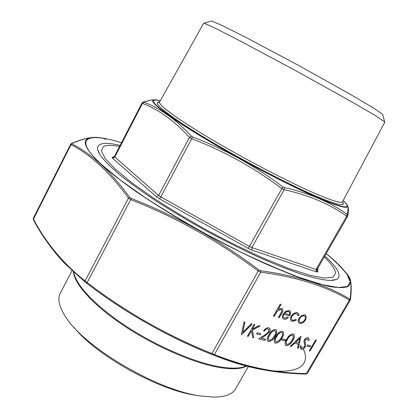 <?xml version="1.0" encoding="UTF-8"?>
<svg xmlns="http://www.w3.org/2000/svg" width="418" height="418" viewBox="0 0 418 418"><rect width="100%" height="100%" fill="white"/><g stroke="black" fill="none" stroke-linecap="round" stroke-linejoin="round"><path stroke-width="0.63" d="M382.684 114.704L382.538 114.182L372.934 107.677L349.986 94.123L298.285 65.26L246.014 37.437L222.188 25.488L211.524 20.942L211.001 21.099M384.873 121.993L374.549 115.075L350.289 100.984L295.421 70.506L240.089 40.901L215.098 28.142L204.156 23.225L203.691 23.209L159.608 101.966C157.879 104.646 177.248 119.057 211.252 139.215C245.173 159.336 288.697 182.034 314.822 193.367C332.216 200.839 341.459 203.618 342.556 201.711L384.873 121.993M324.274 256.955C331.495 263.925 335.252 269.37 335.555 273.278L332.927 277.238L324.478 278.059L310.093 275.357L290.118 268.983L265.42 259.066C247.033 250.826 227.899 241.411 208.018 230.814C188.346 219.847 170.069 208.864 153.181 197.871L131.466 182.483L115.284 169.144L105.226 158.516L101.334 150.971L103.241 146.619C106.209 144.973 111.653 144.936 119.574 146.504M157.178 100.111L151.744 99.855L143.896 102.034L144.079 102.269C160.575 108.508 176.359 119.83 191.423 136.237L192.546 136.926C224.732 149.21 254.834 165.841 282.834 186.83L284.099 187.457C309.001 193.064 329.927 201.988 346.883 214.235L347.321 214.34C348.001 210.745 348.194 208.091 347.891 206.382L346.616 204.177M144.079 102.269L142.47 103.424L142.005 103.006L114.365 156.609L158.647 195.488L189.458 137.344C174.572 120.974 158.908 109.668 142.47 103.424L114.746 157.173L112.536 158.192L112.144 157.236L114.25 156.797M192.546 136.926L191.69 138.713L189.458 137.344L191.423 136.237M284.099 187.457L284.151 189.699L281.643 188.445C253.757 167.508 223.776 150.929 191.69 138.713L160.799 196.93L249.384 246.421L282.834 186.83M160.251 100.811C154.968 99.609 154.346 99.902 154.43 99.881L153.14 100.059C149.221 101.935 168.412 116.836 205.092 138.781C241.667 160.679 289.925 185.874 318.349 198.08C338.052 206.44 347.823 209.115 347.661 206.111C347.745 205.41 346.245 203.55 343.173 200.541C346.057 203.091 347.551 204.956 347.661 206.111L347.891 206.382C348.602 208.42 348.57 211.498 347.797 215.61L347.551 216.446L346.684 216.2C329.765 204.005 308.923 195.169 284.151 189.699L251.902 247.587L316.097 269.448L346.684 216.2L346.883 214.235M143.896 102.034L142.789 102.217M317.973 267.917L317.753 271.909L316.316 271.857L316.097 269.448L317.043 269.537L347.546 216.451L347.797 215.61L347.321 214.34M73.657 326.991C95.884 355.295 158.568 390.302 196.282 395.339M248.36 366.476L235.559 388.871C232.45 394.362 224.957 397.105 213.086 397.1L200.483 395.94C157.131 390.349 83.579 346.788 65.501 316.635C59.069 306.66 57.318 298.875 60.249 293.284L72.136 270.399M300.082 346.229L301.117 345.843L301.566 347.969L301.895 348.11L304.607 346.642L304.936 345.498L303.949 341.553L304.456 339.761C305.521 338.183 306.707 337.498 308.009 337.702L308.453 337.896L309.137 340.116L308.071 340.623L307.267 338.81L305.234 339.902L304.957 341.459L305.443 342.828L305.344 346.835C304.111 348.622 302.742 349.422 301.242 349.234L300.688 348.999L300.082 346.229M299.069 315.512L298.112 315.862L297.255 314.028L296.644 313.761C294.962 313.422 293.42 314.258 292.025 316.28C291.147 318.02 291.215 319.279 292.234 320.068L292.861 320.34L296.012 319.504L296.341 320.24L292.26 321.358L291.43 320.993C290.144 319.974 290.061 318.364 291.184 316.16C293.018 313.458 295.056 312.324 297.292 312.753L298.024 313.077L299.069 315.512L298.107 315.762M287.934 316.98L288.363 317.649C286.842 319.002 285.4 319.504 284.036 319.159L283.263 318.824C282.082 317.743 282.072 316.112 283.237 313.934L285.609 311.316L289.057 310.449L289.737 310.746L290.709 312.831L289.742 315.94L283.926 314.352C283.096 315.93 283.122 317.1 284 317.868L284.527 318.103L287.934 316.98M281.048 304.388L278.158 309.451L281.685 308.39L282.192 308.615C283.242 309.733 283.075 311.321 281.69 313.38L279.214 317.701L278.404 317.487L281.695 311.541L281.398 309.592L280.943 309.398L277.4 311.029L274.208 316.363L273.388 316.144L280.232 304.158L281.048 304.388M316.374 340.132L310.036 350.989L309.299 350.812L315.642 339.949L316.374 340.132M285.703 339.688L285.039 340.837L281.664 340.022L282.328 338.867L285.703 339.688M268.967 334.787C270.577 331.464 272.735 329.703 275.457 329.499L276.052 329.765C277.223 331.396 276.904 333.569 275.107 336.286C273.471 339.573 271.292 341.323 268.56 341.532L267.928 341.255C266.82 339.63 267.17 337.472 268.967 334.787M260.775 333.632L260.095 334.823L256.511 333.956L257.19 332.765L260.775 333.632M254.917 324.671L252.378 329.144L258.841 325.659L260.038 325.956L252.43 330.068L253.763 337.707L252.639 337.441L251.464 330.748L248.255 336.406L247.399 336.203L254.066 324.457L254.917 324.671M244.917 322.153L242.853 332.294L251.322 323.767L252.242 323.997L241.374 334.781L243.987 321.917L244.917 322.153M105.702 139.393C102.321 137.809 98.167 137.151 93.24 137.428C87.393 137.835 80.298 139.863 71.938 143.515L72.037 143.938C91.835 154.002 111.063 171.824 129.721 197.395L128.478 198.101L85.079 280.995L85.303 282.202L86.787 283.341C124.778 312.418 166.354 336.056 211.508 354.26L213.373 355.013C228.165 361.027 242.9 365.583 257.577 368.681C273.675 371.957 289.658 373.734 305.521 374.011L306.384 373.561L349.411 300.134C326.301 286.273 296.743 276.962 260.754 272.196L258.105 271C218.442 241.034 175.978 217.245 130.698 199.626L128.478 198.101C109.903 172.509 90.758 154.691 71.029 144.649L70.689 144.189L33.247 218.389L33.45 219.1C45.834 242.706 63.04 263.335 85.079 280.995L87.19 282.62C125.233 311.718 166.766 335.335 211.795 353.461L214.455 354.542C245.314 366.931 275.953 373.269 306.384 373.561L307.35 373.394L350.253 300.213L349.411 300.134L349.532 298.896L350.148 298.865L350.258 300.213L350.436 299.586C351.669 289.496 351.428 282.249 349.709 277.839L346.94 273.67M304.769 314.843L305.391 315.109L306.347 316.86L305.506 320.016C303.823 322.56 301.932 323.684 299.831 323.38L299.121 323.072C297.919 322.032 297.888 320.423 299.032 318.25L301.587 315.548L304.769 314.843M264.364 331.124L263.539 330.92C265.038 328.611 266.773 327.571 268.743 327.806L269.453 328.12C270.399 328.971 270.425 330.241 269.542 331.929L265.331 335.607L261.271 338.136L265.545 339.15L264.871 340.325L258.611 338.846L264.918 334.928L268.67 331.819L268.518 329.201L268.022 328.987C266.658 328.799 265.435 329.509 264.364 331.124L263.57 330.873M275.911 336.48C277.515 333.188 279.652 331.437 282.333 331.234L282.913 331.49C284.062 333.099 283.738 335.252 281.951 337.953C280.326 341.213 278.163 342.948 275.478 343.157L274.861 342.891C273.769 341.287 274.119 339.155 275.911 336.48M310.689 345.754L310.041 346.867L306.864 346.104L307.517 344.981L310.689 345.754M298.421 348.246L297.595 348.053L298.395 344.223L294.544 343.293L291.179 346.538L290.338 346.339L300.929 336.244L298.421 348.246L297.606 348.001M286.79 339.134C288.378 335.884 290.484 334.154 293.102 333.945L293.655 334.191C294.774 335.769 294.444 337.896 292.673 340.565C291.053 343.784 288.932 345.498 286.304 345.712L285.719 345.456C284.653 343.889 285.008 341.778 286.79 339.134M347.076 274.778L348.873 276.909M71.274 143.62L71.488 143.531C79.948 139.852 87.195 137.82 93.23 137.428L93.501 137.47C100.132 137.276 109.479 139.022 121.533 142.695C109.558 139.048 100.216 137.303 93.501 137.47C80.287 137.903 82.952 147 101.49 164.77C110.697 172.838 122.291 181.83 136.278 191.731C151.468 202.004 168.146 212.49 186.313 223.196C214.779 239.409 242.414 253.501 269.213 265.456L293.373 275.384C307.867 280.671 320.104 284.418 330.089 286.628C338.648 287.955 344.74 287.877 348.361 286.377C350.613 284.167 350.665 280.875 348.518 276.512L349.709 277.845C351.204 281.863 351.35 288.869 350.148 298.865M129.721 197.395L131.278 198.461C176.694 216.169 219.22 239.989 258.867 269.923L260.727 270.765C296.853 275.645 326.458 285.019 349.532 298.896M346.329 273.048L345.55 272.233M324.828 255.988C337.963 267.964 341.997 275.76 336.929 279.37L330.115 280.52C323.333 280.034 314.216 278.069 302.763 274.631C290.055 270.326 275.629 264.636 259.494 257.561C242.659 249.792 225.349 241.155 207.568 231.645C189.944 221.848 173.303 211.978 157.654 202.04C142.966 192.301 130.374 183.262 119.867 174.917C110.77 167.148 104.181 160.549 100.101 155.115L97.378 148.761C97.535 142.956 105.122 141.838 120.133 145.412M213.373 355.013L214.455 354.542L260.754 272.196L260.727 270.765M211.508 354.26L258.867 269.923M86.787 283.341L131.278 198.461M85.303 282.202L64.393 263.147C52.046 249.907 41.727 235.501 33.435 219.936L33.45 219.1L71.029 144.649L72.037 143.938M70.694 144.184L71.938 143.515M64.393 263.147L55.772 253.386M305.652 374.047L305.652 374.047C289.773 373.765 273.753 371.978 257.598 368.686M305.506 320.016L305.422 319.948C303.74 322.492 301.848 323.61 299.753 323.307L298.865 322.874M306.347 316.86L305.422 319.948M305.595 315.256L306.263 316.787M304.769 316.149L304.095 315.783C302.47 315.569 301.012 316.436 299.716 318.396C298.88 319.969 298.87 321.16 299.685 321.975M299.716 318.396L299.8 318.464C298.917 320.151 298.959 321.379 299.915 322.153L300.411 322.367C302.015 322.602 303.458 321.75 304.738 319.817C305.626 318.114 305.595 316.86 304.633 316.055L304.179 315.856C302.554 315.637 301.096 316.51 299.8 318.464M244.828 322.132L242.853 332.294M252.117 323.966L241.385 334.724M254.808 324.64L252.378 329.144M259.891 325.92L252.352 329.99L253.684 337.629L252.629 337.378M251.464 330.748L248.177 336.328L247.43 336.15M260.665 333.606L260.017 334.745L256.542 333.909M269.542 331.929L265.247 335.534L261.271 338.136M269.579 328.219L270.106 329.802L269.458 331.855M265.435 339.123L264.793 340.252L258.679 338.805M268.022 328.987L267.943 328.909C266.574 328.72 265.357 329.436 264.286 331.051M268.607 329.269L267.943 328.909M275.107 336.286L275.028 336.213C273.393 339.5 271.214 341.25 268.481 341.454L267.703 341.062M276.199 329.875C277.082 331.584 276.69 333.695 275.028 336.213M275.274 330.915L274.725 330.607C272.588 330.873 270.916 332.305 269.709 334.907C268.283 336.976 267.943 338.69 268.685 340.043M269.26 340.367L272.322 338.867L274.307 336.082C275.744 333.94 276.042 332.2 275.201 330.857L274.809 330.685C272.672 330.946 270.995 332.378 269.788 334.985C268.309 337.127 267.995 338.862 268.847 340.184L269.26 340.367M281.951 337.953L281.873 337.88C280.243 341.14 278.085 342.875 275.394 343.084L274.642 342.703M283.054 331.594C283.921 333.282 283.529 335.377 281.873 337.88M282.14 332.629L281.607 332.331C279.501 332.597 277.845 334.019 276.638 336.6C275.216 338.658 274.877 340.356 275.608 341.694M276.167 342.008L279.193 340.518L281.162 337.754C282.594 335.628 282.892 333.898 282.066 332.576L281.685 332.404C279.579 332.671 277.923 334.092 276.721 336.673C275.248 338.805 274.929 340.524 275.77 341.83L276.167 342.008M285.599 339.662L284.961 340.764L281.69 339.975M316.264 340.106L309.952 350.916L309.325 350.765M280.943 304.356L278.158 309.451M282.333 308.719C283.117 309.905 282.876 311.436 281.607 313.307L279.135 317.628L278.43 317.44M280.943 309.398L277.317 310.955L274.13 316.29L273.414 316.097M281.492 309.66L280.865 309.325M284.036 319.159L282.991 318.61M288.363 317.649L288.284 317.575C286.758 318.929 285.316 319.43 283.953 319.086M290.709 312.831L289.658 315.867L283.843 314.279C283.049 315.762 283.038 316.907 283.801 317.706M289.935 310.893L290.63 312.758M287.908 316.996L288.284 317.575M289.167 311.838L288.42 311.426L286.288 311.75L284.522 313.265L289.538 314.691L289.742 312.685L288.504 311.499L286.372 311.823L284.606 313.338M296.644 313.761L296.561 313.688C294.878 313.348 293.337 314.19 291.942 316.207C291.111 317.826 291.127 319.049 291.989 319.875M297.428 314.153L296.561 313.688M295.975 319.53L296.257 320.167L292.177 321.285L291.137 320.768M298.233 313.228L298.985 315.438M310.584 345.728L309.957 346.794L306.896 346.057M301.023 345.874L301.435 347.854M309.137 340.116L308.071 340.513M308.557 337.974L309.054 340.043M307.267 338.81L305.15 339.829L304.874 341.386L305.359 342.755L305.265 346.762C304.032 348.549 302.663 349.349 301.159 349.155L300.49 348.831M307.632 338.988L307.183 338.737M298.395 344.223L294.46 343.22L291.1 346.465L290.385 346.292M300.84 336.224L298.337 348.173M299.612 338.392L295.536 342.18L298.651 342.99L299.612 338.392L295.615 342.253M292.673 340.565L292.59 340.492C290.975 343.711 288.854 345.425 286.225 345.639L285.504 345.278M293.781 334.285C294.638 335.941 294.241 338.01 292.59 340.492M292.887 335.314L292.381 335.032C290.322 335.293 288.692 336.699 287.495 339.244C286.079 341.287 285.734 342.964 286.455 344.275M286.994 344.573L289.956 343.1L291.905 340.377C293.321 338.266 293.629 336.563 292.825 335.262L292.459 335.105C290.4 335.367 288.77 336.772 287.574 339.317C286.116 341.428 285.792 343.126 286.612 344.406L286.994 344.573M342.514 201.789C346.329 207.093 337.185 205.076 315.078 195.739C286.278 183.345 236.598 157.178 201.382 135.709C166.024 114.182 151.097 101.349 159.561 102.039M160.24 100.832C144.847 97.175 155.486 107.123 192.16 130.672C228.939 153.657 286.006 183.998 318.004 197.714C344.793 208.875 353.179 209.82 343.162 200.562M160.778 196.977L158.678 195.42M316.316 271.857L252.049 250.163L248.266 248.412L159.524 198.816L156.285 196.643L112.536 158.192M158.469 102.238L158.96 102.556M151.75 99.855L153.14 100.059C154.174 99.521 156.546 99.766 160.261 100.795M156.285 196.643L158.647 195.488L160.799 196.93L159.524 198.816M248.266 248.412L249.384 246.421L251.902 247.587L252.049 250.163M317.753 271.909L316.849 270.65L317.053 269.485M113.576 157.351L112.144 157.236M316.896 269.861L317.011 269.568M246.683 366.037C240.852 369.282 230.893 369.606 216.811 367.004C190.916 362.066 152.758 345.184 122.683 324.89C92.571 304.576 74.07 283.571 73.416 271.564M73.406 271.434L73.39 271.036M247.43 365.588L246.798 365.969M73.699 271.82C75.282 284.125 94.322 305.025 124.318 325.021C154.289 344.996 191.805 361.481 217.365 366.387C230.694 368.875 240.345 368.723 246.317 365.938M246.448 365.875L247.153 365.515M73.631 271.256L73.678 271.679M326.244 253.522C337.3 262.614 344.725 270.279 348.518 276.512C344.657 270.216 337.232 262.556 326.244 253.517M121.528 142.716C87.116 132.051 71.859 137.428 101.835 164.828L120.248 179.959L144.952 197.421C164.164 209.904 184.949 222.355 207.302 234.78L240.648 252.012C262.447 262.405 282.234 270.953 300.004 277.656L322.304 284.663L338.225 287.516L347.478 286.461L350.268 281.946L347.149 274.553C342.441 268.424 335.471 261.417 326.233 253.538M303.259 348.852C315.182 374.136 278.299 381.54 206.738 352.296M102.055 294.554C133.959 317.675 176.459 340.774 213.044 354.882M211.524 20.942L204.156 23.225M382.538 114.182L384.607 121.612M114.365 156.609L112.928 157.455L113.68 157.299M142.005 103.006L143.29 102.034L151.744 99.855M159.608 101.966L158.229 102.405L159.509 102.112M342.483 201.873L342.927 203.111L342.556 201.711M248.407 366.393L248.679 365.912M72.183 270.31L72.319 270.044M332.451 280.462L336.929 279.37M98.883 153.113L97.378 148.761M307.345 373.41L305.788 374.047M33.367 219.8L33.236 218.415"/></g></svg>
